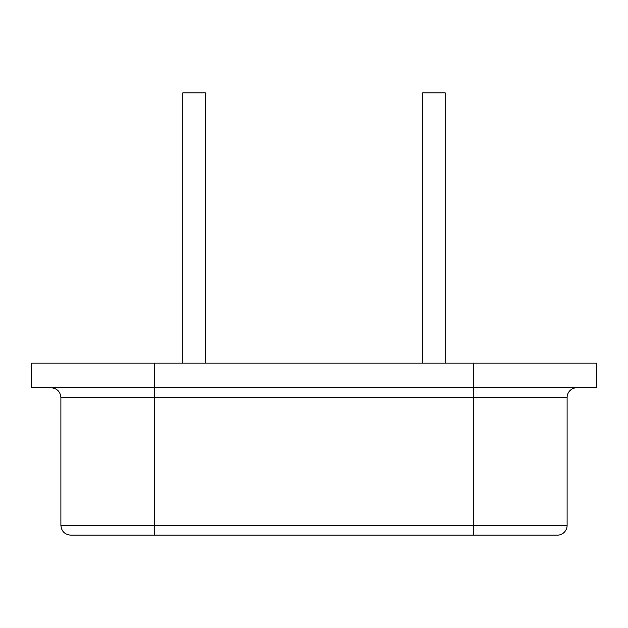 <?xml version="1.0" encoding="UTF-8"?>
<svg xmlns="http://www.w3.org/2000/svg" width="628" height="628" viewBox="0 0 628 628"><rect width="100%" height="100%" fill="white"/><g stroke="black" fill="none" stroke-linecap="round" stroke-linejoin="round"><path stroke-width="0.94" d="M60.892 525.338L567.108 525.338A9.828 9.828 0 0 1 557.279 535.166L70.721 535.166C64.692 534.53 61.418 531.249 60.892 525.338L60.892 397.548C60.304 391.582 57.03 388.308 51.056 387.719M567.108 525.338L567.108 397.548A9.828 9.828 0 0 1 576.944 387.719M154.268 535.166L154.268 387.719L31.4 387.719L31.4 363.149L596.6 363.149L596.6 387.719L154.268 387.719L154.268 363.149M422.691 363.149L422.691 92.834L445.15 92.834L445.15 363.149M182.85 363.149L182.85 92.834L205.309 92.834L205.309 363.149M567.108 397.548L473.732 397.548L473.732 363.149M473.732 535.166L473.732 397.548L60.892 397.548"/></g></svg>
